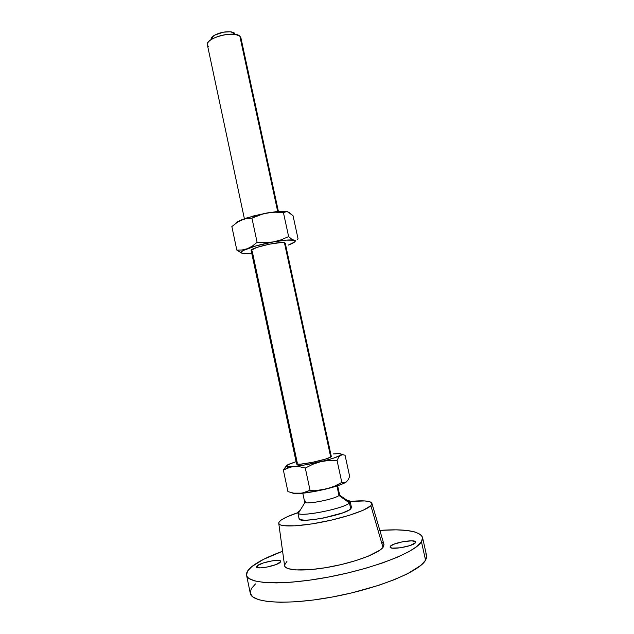 <?xml version="1.0" encoding="UTF-8"?>
<svg xmlns="http://www.w3.org/2000/svg" width="634" height="634" viewBox="0 0 634 634"><rect width="100%" height="100%" fill="white"/><g stroke="black" fill="none" stroke-linecap="round" stroke-linejoin="round"><path stroke-width="0.95" d="M390.306 546.342L390.306 547.451L392.224 548.125L400.482 547.792L410.19 545.517L415.476 542.664C413.693 546.27 389.997 550.36 390.076 547.071L390.306 546.342C392.525 542.728 415.524 538.781 415.65 542.022L415.476 542.664L415.341 541.579L411.688 540.834L402.669 541.737L393.769 544.241L390.306 546.342M257.214 565.758L257.61 567.652L257.214 565.758L256.508 566.923L257.214 565.758C261.01 562.287 280.735 558.578 280.735 561.344L280.133 562.413C276.686 565.877 256.366 569.736 256.508 566.915L257.65 567.66L260.495 567.866L266.946 567.089L276.028 564.569L280.656 561.795L280.719 561.272L279.467 560.567L272.541 560.789L263.395 562.921L257.214 565.758M278.405 211.463L240.872 37.675L239.818 36.083L277.692 211.518L239.818 36.083C234.033 30.361 204.917 38.278 207.381 44.855L244.391 218.754M296.641 463.589L297.322 463.074L252.181 251.032L251.341 250.755M331.154 456.226L330.702 457.066L331.297 456.401L285.252 243.171L284.412 242.671L330.702 457.066L325.274 459.159L312.396 462.344L300.453 464.183L296.617 463.961M350.039 502.31L339.412 495.043L338.992 495.463L349.445 502.968L350.039 502.31C350.61 501.304 349.675 500.662 347.242 500.392L350.198 501.629L349.445 502.968L350.737 508.928L351.474 507.533L350.198 501.629M300.041 510.513L298.994 511.194L300.041 510.513M299.161 511.955L298.994 511.194L299.161 511.955M371.96 503.507C370.89 500.868 363.615 500.186 350.142 501.47L364.812 500.931L370.256 501.914L371.841 503.119L370.866 505.686L382.991 547.411C378.411 553.482 354.921 562.326 330.156 566.907C305.374 571.535 285.538 570.798 284.603 565.837L285.308 567.058L288.002 568.603L295.539 569.926L311.167 569.57L325.717 567.684L341.147 564.593L355.888 560.599L368.489 556.105L379.988 550.114L382.991 547.411L383.998 544.527L371.96 503.507L370.866 505.686L382.991 547.411L383.752 546.175L383.863 544.075M281.076 520.134C284.349 517.819 289.936 515.331 297.837 512.684L287.043 516.837L281.076 520.134C279.301 521.425 278.532 522.543 278.77 523.486C279.507 527.1 297.917 526.767 321.034 522.305C344.135 517.883 366.278 510.378 370.866 505.686L363.266 510.196L349.35 515.299L331.297 520.142L312.213 523.858L295.428 525.808L283.755 525.713L280.394 524.92L278.841 523.684L279.087 522.059L281.076 520.134M250.287 593.281L252.673 596.824L258.617 599.709L268.031 601.579L280.656 602.292L296.038 601.777L313.521 600.002L332.264 597.022L351.339 592.988L378.466 585.404L394.261 579.706L407.369 573.841L420.936 565.33L425.557 560.202L426.555 555.503L422.545 537.489L421.467 541.793L425.557 560.202L426.516 557.872L426.595 555.741L425.826 553.799M251.88 566.534C258.363 561.47 268.594 556.367 282.59 551.239L263.546 559.339L251.88 566.534C247.878 569.752 246.103 572.645 246.555 575.204C247.64 584.033 282.962 585.697 328.475 577.075C373.973 568.532 415.381 552.206 421.467 541.793L416.776 546.571L408.534 551.849L396.932 557.405L382.381 562.984L365.493 568.318L347.067 573.128L328.024 577.162L309.329 580.213L291.917 582.155L276.606 582.9L264.053 582.472L254.725 580.926L248.861 578.398L247.252 576.805L246.523 575.03L247.601 571.02L251.88 566.534M246.555 575.204L250.287 593.289C251.547 602.958 287.099 605.478 332.715 596.943C378.316 588.495 419.645 571.464 425.557 560.202L421.467 541.793L422.466 539.653L422.585 537.687L421.848 535.928L420.294 534.383L414.866 531.95L406.663 530.436L396.107 529.842L379.853 530.389C405.316 528.653 419.542 531.015 422.545 537.481M302.798 493.22L304.677 502.057C304.217 505.132 335.069 499.227 338.992 495.463L336.947 485.977L338.992 495.463L339.547 494.583L337.637 485.755M292.654 493.117L302.061 493.292L319.171 490.581L336.48 486.127L343.66 483.449L346.632 481.705L344.207 482.783L341.821 482.434L334.419 486.23L326.55 488.901L318.355 490.193L310.042 490.256L302.164 493.157L293.685 493.149L287.931 491.627L283.358 470.024L287.931 491.627L293.685 493.149L299.375 493.506C306.943 492.983 315.994 491.445 326.55 488.901C336.844 486.294 343.454 483.972 346.362 481.927L344.207 482.783L341.821 482.434L337.058 460.427L338.683 457.272L340.585 455.283L342.748 454.673L345.062 455.244L349.675 476.491L348.177 479.74L346.362 481.927L348.177 479.74L349.675 476.491L345.062 455.244L342.748 454.673L339.919 455.664C336.503 457.376 330.092 459.381 320.693 461.671L328.848 460.435L337.058 460.427L341.821 482.434L334.419 486.23L326.55 488.901L318.355 490.193L310.042 490.256L305.303 468.058L312.792 464.286L320.693 461.671C310.153 464.143 301.134 465.76 293.637 466.513L299.359 466.687L305.303 468.058L310.042 490.256L304.859 492.475L299.375 493.506C295.389 493.727 293.011 493.514 292.234 492.864M255.478 583.922L251.262 588.732L250.256 593.099M286.948 561.423L284.547 565.053M383.832 543.996L382.017 542.268M299.224 518.121L299.2 519.008L300.191 519.674L305.065 520.229L313.18 519.666L323.292 518.057L342.78 512.858L349.001 510.124L350.737 508.928L351.474 507.517M297.845 512.851L299.105 518.763C298.392 523.906 345.245 515.03 350.737 508.928L349.445 502.968C343.913 508.88 297.092 517.796 297.845 512.851L298.994 511.194C297.75 512.129 297.512 512.866 298.273 513.405C301.625 517.114 344.428 508.405 349.445 502.968L338.992 495.463C335.434 498.91 307.395 504.64 304.986 502.421L305.406 501.042M287.741 464.801L296.086 461.663L289.041 464.167L286.441 465.847L288.01 466.687L293.637 466.513L288.383 466.711C285.997 466.537 285.783 465.903 287.733 464.801L288.993 464.302M286.536 465.657L283.358 470.024L288.28 467.702L293.637 466.513L299.359 466.687L305.303 468.058L312.792 464.286L320.693 461.671L328.848 460.435L337.058 460.427L338.683 457.272L341.457 454.316L339.269 453.627L333.349 453.928C340.371 453.247 342.78 453.698 340.585 455.283L333.413 458.184L324.22 460.791L306.016 464.746L290.895 466.949L283.358 470.024L286.536 465.657M342.875 454.681L341.457 454.38L342.875 454.681M336.21 453.801L333.357 453.928M296.546 463.85C295.912 466.085 326.613 460.007 330.702 457.066L284.412 242.671C279.451 241.118 249.558 248.156 251.143 250.485L296.546 463.85M236.276 222.661L243.844 219.063L251.944 218.144L257.103 242.307L252.372 246.071L247.355 248.702C241.071 251.199 239.597 252.776 242.917 253.434L251.73 253.259L246.206 253.608L241.887 253.172L241.3 252.808L241.506 251.761L243.559 250.367L255.756 245.976L273.46 241.903L286.283 240.12L293.962 240.199L295.182 240.928L294.556 242.053L288.216 245.12C294.723 242.679 296.633 241.031 293.962 240.199L291.41 238.963L288.628 236.585L281.258 239.795L273.46 241.903L265.329 242.687L257.103 242.307L252.372 246.071L247.355 248.702L242.117 249.994L236.831 250.113L242.053 253.235M285.205 243.44L284.412 242.671L281.116 242.537L269.228 244.201L256.707 247.458L251.151 250.319M241.475 253.037L236.831 250.113L231.854 226.56L236.831 250.113L242.117 249.994L247.355 248.702C254.321 246.127 263.023 243.86 273.46 241.903C283.699 240.104 290.531 239.533 293.962 240.199L291.41 238.963L288.628 236.585L281.258 239.795L273.46 241.903L265.329 242.687L257.103 242.307L251.944 218.144L259.401 214.974L267.231 212.921L280.069 211.352L287.622 211.756M295.119 240.318L293.962 240.199L295.119 240.318M297.172 239.644L298.083 238.939L297.172 239.644M295.167 241.285L295.721 240.872L295.167 241.285M208.665 46.615C206.312 44.721 207.128 42.383 211.098 39.617C218.643 35.385 226.718 33.65 235.333 34.426L231.378 31.906L234.683 33.134L230.221 31.771L223.327 32.191L214.49 35.203L211.811 37.255L210.892 39.253M235.333 34.426L239.818 36.083M231.378 31.906C225.078 31.328 219.182 32.596 213.674 35.702L211.098 39.617M287.614 211.756C285.419 211.146 281.52 211.122 275.901 211.693L263.261 213.793L251.944 218.144L243.844 219.063L238.741 221.218L231.854 226.56L238.741 221.218L252.903 216.099L267.231 212.921L275.314 212.192L283.438 212.628L286.608 211.574L289.064 212.39L293.051 215.766L298.083 238.939L293.051 215.766L287.804 211.819L285.49 211.653L283.438 212.628L288.628 236.585L283.438 212.628L275.314 212.192L267.231 212.921L246.769 217.938L241.245 219.974C238.297 221.234 236.411 222.344 235.594 223.311M284.603 565.837L278.77 523.486M298.273 513.405L304.986 502.421M288.383 466.711L286.901 468.241M275.901 211.693L276.939 212.2M246.769 217.938L246.285 218.516"/></g></svg>
